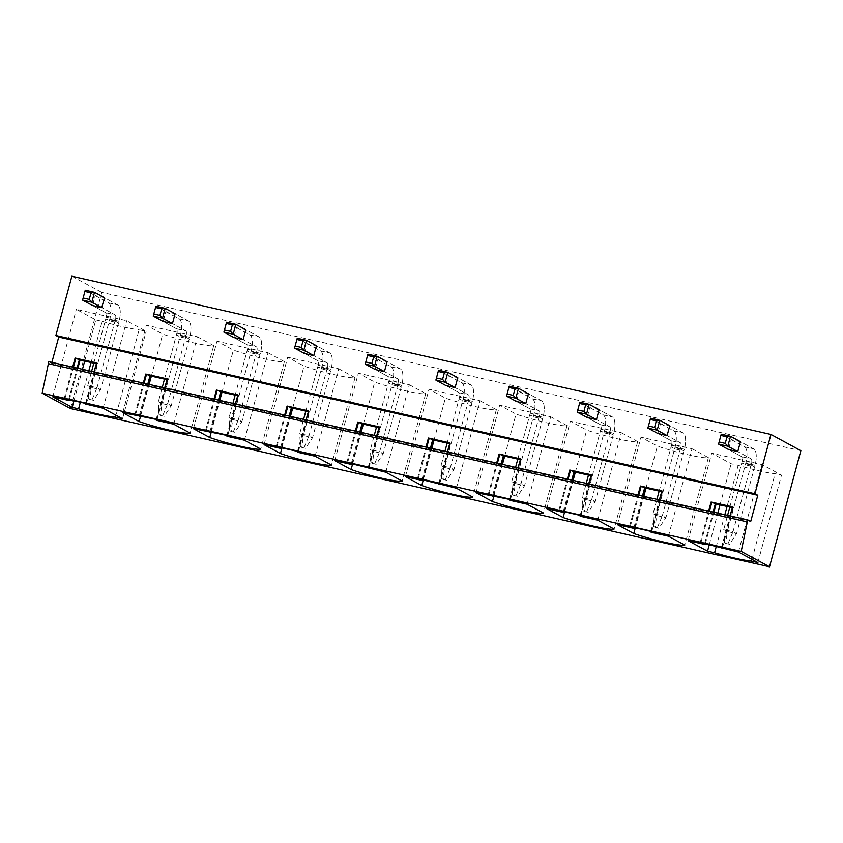 <?xml version="1.0" encoding="UTF-8"?>
<svg xmlns="http://www.w3.org/2000/svg" width="843" height="843" viewBox="0 0 843 843"><rect width="100%" height="100%" fill="white"/><g stroke="black" fill="none" stroke-linecap="round" stroke-linejoin="round"><path stroke-width="0.63" stroke-dasharray="4.21 3.16" d="M750.713 521.49L708.426 511.912L708.657 511.058M721.671 547.413L730.175 515.937M51.887 362.374L51.665 363.228L48.81 361.679M700.164 542.544L708.426 511.912L51.665 363.228M64.173 398.56L72.667 367.084M85.68 403.439L94.184 371.953M134.838 414.566L143.331 383.08M156.355 419.435L164.849 387.949M205.502 430.562L213.996 399.076M227.02 435.431L235.513 403.945M276.167 446.558L284.66 415.072M297.684 451.426L306.178 419.94M346.831 462.554L355.325 431.068M368.349 467.422L376.842 435.947M417.496 478.55L425.989 447.075M439.013 483.429L447.507 451.943M488.16 494.556L496.653 463.07M509.678 499.425L518.171 467.939M558.825 510.552L567.328 479.066M580.342 515.421L588.835 483.935M629.5 526.548L637.993 495.062M651.007 531.417L659.5 499.941M70.464 408.539L101.803 292.426L800.85 450.689M71.876 276.198L101.803 292.426M731.166 439.614L744.517 446.853A14.194 5.416 102.8 0 1 745.76 463.155L755.033 465.262A14.194 5.416 102.8 0 0 753.79 448.95L740.439 441.711L731.166 439.614L728.5 449.498L741.851 456.737L751.124 458.834A3.909 1.486 102.8 0 1 751.471 463.323L751.018 465.009L741.745 462.902L745.307 464.841L754.58 466.938L751.018 465.009M660.501 423.618L673.852 430.857A14.194 5.416 102.8 0 1 675.085 447.159L684.368 449.256A14.194 5.416 102.8 0 0 683.125 432.954L669.774 425.715L660.501 423.618L657.835 433.492L671.186 440.741L680.459 442.838A3.909 1.486 102.8 0 1 680.807 447.327L680.343 449.013L671.07 446.906L674.632 448.845L683.915 450.942L680.343 449.013M589.826 407.612L603.188 414.861A14.194 5.416 102.8 0 1 604.42 431.163L613.693 433.26A14.194 5.416 102.8 0 0 612.461 416.958L599.11 409.719L589.826 407.612L587.16 417.496L600.522 424.746L609.795 426.843A3.909 1.486 102.8 0 1 610.132 431.331L609.679 433.007L600.406 430.91L603.967 432.838L613.24 434.946L609.679 433.007M519.162 391.616L532.523 398.865A14.194 5.416 102.8 0 1 533.756 415.167L543.029 417.264A14.194 5.416 102.8 0 0 541.796 400.962L528.435 393.713L519.162 391.616L516.496 401.5L529.857 408.739L539.13 410.847A3.909 1.486 102.8 0 1 539.467 415.336L539.014 417.011L529.741 414.914L533.303 416.842L542.576 418.939L539.014 417.011M448.497 375.62L461.859 382.859A14.194 5.416 102.8 0 1 463.092 399.171L472.365 401.268A14.194 5.416 102.8 0 0 471.132 384.966L457.77 377.717L448.497 375.62L445.831 385.504L459.193 392.743L468.466 394.84A3.909 1.486 102.8 0 1 468.803 399.329L468.35 401.015L459.077 398.918L462.638 400.846L471.911 402.943L468.35 401.015M377.833 359.624L391.194 366.863A14.194 5.416 102.8 0 1 392.427 383.165L401.7 385.272A14.194 5.416 102.8 0 0 400.467 368.96L387.106 361.721L377.833 359.624L375.167 369.508L388.528 376.747L397.801 378.844A3.909 1.486 102.8 0 1 398.138 383.333L397.685 385.019L388.412 382.912L391.974 384.851L401.247 386.948L397.685 385.019M307.168 343.617L320.53 350.867A14.194 5.416 102.8 0 1 321.763 367.169L331.036 369.266A14.194 5.416 102.8 0 0 329.803 352.964L316.441 345.725L307.168 343.617L304.502 353.502L317.864 360.751L327.137 362.848A3.909 1.486 102.8 0 1 327.474 367.337L327.021 369.013L317.748 366.916L321.309 368.855L330.582 370.952L327.021 369.013M236.504 327.621L249.865 334.871A14.194 5.416 102.8 0 1 251.098 351.173L260.371 353.27A14.194 5.416 102.8 0 0 259.138 336.968L245.777 329.729L236.504 327.621L233.838 337.506L247.199 344.755L256.472 346.852A3.909 1.486 102.8 0 1 256.809 351.341L256.356 353.017L247.083 350.92L250.645 352.848L259.918 354.956L256.356 353.017M165.839 311.625L179.19 318.875A14.194 5.416 102.8 0 1 180.434 335.177L189.707 337.274A14.194 5.416 102.8 0 0 188.474 320.972L175.112 313.722L165.839 311.625L163.173 321.51L176.524 328.749L185.797 330.856A3.909 1.486 102.8 0 1 186.145 335.345L185.692 337.021L176.419 334.924L179.981 336.852L189.253 338.949L185.692 337.021M95.175 295.63L108.526 302.869A14.194 5.416 102.8 0 1 109.769 319.17L119.042 321.278A14.194 5.416 102.8 0 0 117.799 304.976L104.448 297.727L95.175 295.63L92.509 305.514L105.86 312.753L115.133 314.85A3.909 1.486 102.8 0 1 115.48 319.339L115.027 321.025L105.754 318.928L109.316 320.856L118.589 322.953L115.027 321.025M85.512 403.397L94.005 371.911M86.397 403.818L97.324 363.301L96.481 363.438M96.618 362.922L97.324 363.301M96.281 363.47L96.966 363.839L96.228 363.67M86.039 404.355L96.966 363.839M64.943 398.739L73.436 367.253M68.631 399.571L77.124 368.085M69.379 399.74L77.872 368.254M73.973 400.783L82.466 369.297M84.69 361.057L95.796 319.908L76.344 309.36L126.703 320.761L146.145 331.31L139.116 329.718L116.039 415.241M80.359 402.227L88.852 370.741M91.076 362.511L102.182 321.352L95.796 319.908M102.182 321.352A32.919 3.246 -164.9 0 0 139.116 329.718M52.74 396.821L76.344 309.36M122.551 418.771L146.145 331.31M103.099 408.223L126.703 320.761M156.176 419.392L164.67 387.906M157.061 419.814L167.999 379.297L167.146 379.434M167.283 378.918L167.999 379.297M166.946 379.466L167.641 379.835L166.893 379.666M156.703 420.351L167.641 379.835M135.607 414.735L144.1 383.249M139.295 415.567L147.788 384.092M140.043 415.736L148.537 384.26M122.762 412.67L146.355 325.219L162.71 334.081A32.919 3.246 -164.9 0 0 213.722 345.63L190.118 433.091M140.644 415.873L149.137 384.397M151.361 376.157L162.71 334.081M173.763 424.219L197.367 336.757L146.355 325.219M213.722 345.63L197.367 336.757M226.841 435.388L235.334 403.913M227.726 435.82L238.664 395.304L237.81 395.43M237.947 394.914L238.664 395.304M237.61 395.462L238.306 395.841L237.557 395.673M227.368 436.358L238.306 395.841M206.272 430.731L214.765 399.255M209.96 431.574L218.453 400.088M210.708 431.742L219.201 400.256M193.426 428.666L217.03 341.215L233.385 350.077A32.919 3.246 -164.9 0 0 284.386 361.626L260.782 449.087M211.308 431.879L219.802 400.393M222.025 392.153L233.385 350.077M244.428 440.215L268.032 352.764L217.03 341.215M284.386 361.626L268.032 352.764M297.505 451.384L305.998 419.909M298.39 451.816L309.328 411.3L308.475 411.437M308.612 410.91L309.328 411.3M308.275 411.458L308.97 411.837L308.222 411.669M298.032 452.354L308.97 411.837M276.936 446.737L285.429 415.251M280.624 447.57L289.128 416.084M281.372 447.738L289.866 416.252M264.091 444.672L287.695 357.211L304.049 366.083A32.919 3.246 -164.9 0 0 355.051 377.622L331.457 465.083M281.973 447.875L290.466 416.389M292.69 408.149L304.049 366.083M315.103 456.221L338.696 368.76L287.695 357.211M355.051 377.622L338.696 368.76M368.17 467.391L376.663 435.905M369.055 467.812L379.993 427.296L379.139 427.433M379.276 426.906L379.993 427.296M378.95 427.464L379.635 427.833L378.886 427.664M368.697 468.35L379.635 427.833M347.601 462.733L356.094 431.247M351.299 463.566L359.792 432.08M352.037 463.734L360.53 432.248M334.755 460.668L358.359 373.207L374.714 382.079A32.919 3.246 -164.9 0 0 425.715 393.628L402.122 481.079M352.637 463.871L361.131 432.385M363.354 424.145L374.714 382.079M385.767 472.217L409.361 384.756L358.359 373.207M425.715 393.628L409.361 384.756M438.834 483.387L447.338 451.901M439.73 483.808L450.657 443.292L449.804 443.429M449.941 442.912L450.657 443.292M449.614 443.46L450.299 443.829L449.551 443.66M439.361 484.346L450.299 443.829M418.265 478.729L426.758 447.243M421.964 479.562L430.457 448.086M422.701 479.73L431.194 448.244M405.42 476.664L429.024 389.203L445.378 398.075A32.919 3.246 -164.9 0 0 496.379 409.624L472.786 497.085M423.302 479.867L431.806 448.381M434.029 440.151L445.378 398.075M456.432 488.213L480.025 400.752L429.024 389.203M496.379 409.624L480.025 400.752M509.499 499.383L518.002 467.897M510.394 499.815L521.322 459.287L520.468 459.424M520.616 458.908L521.322 459.287M520.279 459.456L520.963 459.825L520.226 459.667M510.036 500.352L520.963 459.825M488.929 494.725L497.423 463.239M492.628 495.558L501.121 464.082M493.366 495.726L501.859 464.251M476.095 492.66L499.688 405.209L516.042 414.071A32.919 3.246 -164.9 0 0 567.044 425.62L543.45 513.081M493.977 495.863L502.47 464.388M504.694 456.147L516.042 414.071M527.096 504.209L550.69 416.748L499.688 405.209M567.044 425.62L550.69 416.748M580.174 515.379L588.667 483.903M581.059 515.811L591.986 475.294L591.133 475.42M591.28 474.904L591.986 475.294M590.943 475.452L591.628 475.831L590.89 475.663M580.701 516.348L591.628 475.831M559.594 510.721L568.098 479.245M563.293 511.564L571.786 480.078M564.03 511.733L572.523 480.247M546.759 508.666L570.353 421.205L586.707 430.067A32.919 3.246 -164.9 0 0 637.708 441.616L614.115 529.077M564.641 511.87L573.135 480.384M575.358 472.143L586.707 430.067M597.761 520.205L621.354 432.754L570.353 421.205M637.708 441.616L621.354 432.754M650.838 531.385L659.331 499.899M651.723 531.807L662.651 491.29L661.797 491.427M661.945 490.9L662.651 491.29M661.607 491.458L662.292 491.827L661.555 491.659M651.365 532.344L662.292 491.827M630.269 526.727L638.762 495.241M633.957 527.56L642.45 496.074M634.695 527.729L643.198 496.242M617.424 524.662L641.017 437.201L657.371 446.073A32.919 3.246 -164.9 0 0 708.383 457.612L684.779 545.073M635.306 527.866L643.799 496.379M646.023 488.139L657.371 446.073M668.425 536.211L692.029 448.75L641.017 437.201M708.383 457.612L692.029 448.75M721.503 547.381L729.996 515.895M722.388 547.802L733.315 507.286L732.472 507.423M732.609 506.896L733.315 507.286M732.272 507.454L732.957 507.823L732.219 507.655M722.029 548.34L732.957 507.823M700.933 542.723L709.427 511.237M704.622 543.556L713.115 512.07M705.37 543.724L713.863 512.238M757.889 562.608L781.493 475.146L762.04 464.598L711.682 453.197L731.134 463.745L738.173 465.336A32.919 3.246 -164.9 0 0 775.096 473.703L781.493 475.146M738.447 552.06L762.04 464.598M751.977 559.394L775.096 473.703M688.088 540.658L711.682 453.197M738.173 465.336L727.066 506.485M724.843 514.725L716.35 546.211M709.311 544.62L717.804 513.134M720.027 504.894L731.134 463.745M741.745 462.902L742.198 461.226A3.909 1.486 102.8 0 0 741.851 456.737L751.124 458.834L737.773 451.595L751.124 458.834A3.909 1.486 102.8 0 1 751.471 463.323L733.02 531.712L723.737 529.615L727.593 515.347M745.307 464.841L745.76 463.155L755.033 465.262L754.58 466.938M671.07 446.906L671.523 445.23A3.909 1.486 102.8 0 0 671.186 440.741L680.459 442.838L667.108 435.599L680.459 442.838A3.909 1.486 102.8 0 1 680.807 447.327L662.345 515.716L653.072 513.619L656.929 499.351M674.632 448.845L675.085 447.159L684.368 449.256L683.915 450.942M600.406 430.91L600.859 429.235A3.909 1.486 102.8 0 0 600.522 424.746L609.795 426.843L596.444 419.593L609.795 426.843A3.909 1.486 102.8 0 1 610.132 431.331L591.681 499.72L582.408 497.612L586.254 483.355M603.967 432.838L604.42 431.163L613.693 433.26L613.24 434.946M529.741 414.914L530.194 413.228A3.909 1.486 102.8 0 0 529.857 408.739L539.13 410.847L525.769 403.597L539.13 410.847A3.909 1.486 102.8 0 1 539.467 415.336L521.016 483.713L511.743 481.616L515.589 467.359M533.303 416.842L533.756 415.167L543.029 417.264L542.576 418.939M459.077 398.918L459.53 397.232A3.909 1.486 102.8 0 0 459.193 392.743L468.466 394.84L455.104 387.601L468.466 394.84A3.909 1.486 102.8 0 1 468.803 399.329L450.352 467.717L441.079 465.621L444.925 451.353M462.638 400.846L463.092 399.171L472.365 401.268L471.911 402.943M388.412 382.912L388.865 381.236A3.909 1.486 102.8 0 0 388.528 376.747L397.801 378.844L384.44 371.605L397.801 378.844A3.909 1.486 102.8 0 1 398.138 383.333L379.687 451.722L370.414 449.625L374.26 435.357M391.974 384.851L392.427 383.165L401.7 385.272L401.247 386.948M317.748 366.916L318.201 365.24A3.909 1.486 102.8 0 0 317.864 360.751L327.137 362.848L313.775 355.609L327.137 362.848A3.909 1.486 102.8 0 1 327.474 367.337L309.023 435.726L299.75 433.629L303.596 419.361M321.309 368.855L321.763 367.169L331.036 369.266L330.582 370.952M247.083 350.92L247.536 349.244A3.909 1.486 102.8 0 0 247.199 344.755L256.472 346.852L243.111 339.603L256.472 346.852A3.909 1.486 102.8 0 1 256.809 351.341L238.358 419.73L229.085 417.622L232.931 403.365M250.645 352.848L251.098 351.173L260.371 353.27L259.918 354.956M176.419 334.924L176.872 333.238A3.909 1.486 102.8 0 0 176.524 328.749L185.797 330.856L172.446 323.607L185.797 330.856A3.909 1.486 102.8 0 1 186.145 335.345L167.694 403.723L158.421 401.626L162.267 387.369M179.981 336.852L180.434 335.177L189.707 337.274L189.253 338.949M105.754 318.928L106.207 317.242A3.909 1.486 102.8 0 0 105.86 312.753L115.133 314.85L101.782 307.611L115.133 314.85A3.909 1.486 102.8 0 1 115.48 319.339L97.029 387.727L87.756 385.63L91.602 371.363M109.316 320.856L109.769 319.17L119.042 321.278L118.589 322.953M729.817 507.107L742.198 461.226A3.909 1.486 102.8 0 0 741.851 456.737L728.5 449.498M718.563 444.103L721.229 434.219L744.517 446.853A14.194 5.416 102.8 0 1 745.76 463.155L727.309 531.543L736.582 533.64L755.033 465.262A14.194 5.416 102.8 0 0 753.79 448.95L740.439 441.711M725.812 543.45L729.532 544.293L724.39 542.681L723.737 529.615L727.309 531.543L725.812 543.45L724.39 542.681M728.099 543.524L733.02 531.712L736.582 533.64L729.532 544.293M659.152 491.111L671.523 445.23A3.909 1.486 102.8 0 0 671.186 440.741L657.835 433.492M647.888 428.107L650.554 418.223L673.852 430.857A14.194 5.416 102.8 0 1 675.085 447.159L656.634 515.547L665.907 517.644L684.368 449.256A14.194 5.416 102.8 0 0 683.125 432.954L669.774 425.715M655.148 527.455L658.857 528.298L653.725 526.685L653.072 513.619L656.634 515.547L655.148 527.455L653.725 526.685M657.435 527.518L662.345 515.716L665.907 517.644L658.857 528.298M588.477 475.115L600.859 429.235A3.909 1.486 102.8 0 0 600.522 424.746L587.16 417.496M577.223 412.111L579.889 402.227L603.188 414.861A14.194 5.416 102.8 0 1 604.42 431.163L585.969 499.551L595.242 501.648L613.693 433.26A14.194 5.416 102.8 0 0 612.461 416.958L599.11 409.719M584.484 511.459L588.193 512.302L583.061 510.689L582.408 497.612L585.969 499.551L584.484 511.459L583.061 510.689M586.77 511.522L591.681 499.72L595.242 501.648L588.193 512.302M517.813 459.119L530.194 413.228A3.909 1.486 102.8 0 0 529.857 408.739L516.496 401.5M506.559 396.115L509.225 386.231L532.523 398.865A14.194 5.416 102.8 0 1 533.756 415.167L515.305 483.545L524.578 485.652L543.029 417.264A14.194 5.416 102.8 0 0 541.796 400.962L528.435 393.713M513.819 495.463L517.528 496.295L512.396 494.683L511.743 481.616L515.305 483.545L513.819 495.463L512.396 494.683M516.106 495.526L521.016 483.713L524.578 485.652L517.528 496.295M447.148 443.123L459.53 397.232A3.909 1.486 102.8 0 0 459.193 392.743L445.831 385.504M435.894 380.109L438.56 370.225L461.859 382.859A14.194 5.416 102.8 0 1 463.092 399.171L444.64 467.549L453.913 469.646L472.365 401.268A14.194 5.416 102.8 0 0 471.132 384.966L457.77 377.717M443.155 479.456L446.864 480.299L441.732 478.687L441.079 465.621L444.64 467.549L443.155 479.456L441.732 478.687M445.441 479.53L450.352 467.717L453.913 469.646L446.864 480.299M376.484 427.116L388.865 381.236A3.909 1.486 102.8 0 0 388.528 376.747L375.167 369.508M365.23 364.113L367.896 354.229L391.194 366.863A14.194 5.416 102.8 0 1 392.427 383.165L373.976 451.553L383.249 453.65L401.7 385.272A14.194 5.416 102.8 0 0 400.467 368.96L387.106 361.721M372.49 463.46L376.199 464.303L371.068 462.691L370.414 449.625L373.976 451.553L372.49 463.46L371.068 462.691M374.777 463.534L379.687 451.722L383.249 453.65L376.199 464.303M305.819 411.121L318.201 365.24A3.909 1.486 102.8 0 0 317.864 360.751L304.502 353.502M294.565 348.117L297.231 338.233L320.53 350.867A14.194 5.416 102.8 0 1 321.763 367.169L303.311 435.557L312.584 437.654L331.036 369.266A14.194 5.416 102.8 0 0 329.803 352.964L316.441 345.725M301.826 447.464L305.535 448.307L300.403 446.695L299.75 433.629L303.311 435.557L301.826 447.464L300.403 446.695M304.112 447.528L309.023 435.726L312.584 437.654L305.535 448.307M235.155 395.125L247.536 349.244A3.909 1.486 102.8 0 0 247.199 344.755L233.838 337.506M223.901 332.121L226.567 322.237L249.865 334.871A14.194 5.416 102.8 0 1 251.098 351.173L232.647 419.561L241.92 421.658L260.371 353.27A14.194 5.416 102.8 0 0 259.138 336.968L245.777 329.729M231.161 431.468L234.87 432.301L229.739 430.689L229.085 417.622L232.647 419.561L231.161 431.468L229.739 430.689M233.448 431.532L238.358 419.73L241.92 421.658L234.87 432.301M164.49 379.129L176.872 333.238A3.909 1.486 102.8 0 0 176.524 328.749L163.173 321.51M153.236 316.114L155.902 306.241L179.19 318.875A14.194 5.416 102.8 0 1 180.434 335.177L161.982 403.555L171.255 405.662L189.707 337.274A14.194 5.416 102.8 0 0 188.474 320.972L175.112 313.722M160.497 415.473L164.206 416.305L159.064 414.693L158.421 401.626L161.982 403.555L160.497 415.473L159.064 414.693M162.773 415.536L167.694 403.723L171.255 405.662L164.206 416.305M93.826 363.133L106.207 317.242A3.909 1.486 102.8 0 0 105.86 312.753L92.509 305.514M82.572 300.119L85.238 290.234L108.526 302.869A14.194 5.416 102.8 0 1 109.769 319.17L91.318 387.559L100.591 389.656L119.042 321.278A14.194 5.416 102.8 0 0 117.799 304.976L104.448 297.727M89.832 399.466L93.541 400.309L88.399 398.697L87.756 385.63L91.318 387.559L89.832 399.466L88.399 398.697M92.108 399.54L97.029 387.727L100.591 389.656L93.541 400.309M742.198 461.226L751.471 463.323L742.198 461.226M744.517 446.853L753.79 448.95L744.517 446.853M671.523 445.23L680.807 447.327L671.523 445.23M673.852 430.857L683.125 432.954L673.852 430.857M600.859 429.235L610.132 431.331L600.859 429.235M603.188 414.861L612.461 416.958L603.188 414.861M530.194 413.228L539.467 415.336L530.194 413.228M532.523 398.865L541.796 400.962L532.523 398.865M459.53 397.232L468.803 399.329L459.53 397.232M461.859 382.859L471.132 384.966L461.859 382.859M388.865 381.236L398.138 383.333L388.865 381.236M391.194 366.863L400.467 368.96L391.194 366.863M318.201 365.24L327.474 367.337L318.201 365.24M320.53 350.867L329.803 352.964L320.53 350.867M247.536 349.244L256.809 351.341L247.536 349.244M249.865 334.871L259.138 336.968L249.865 334.871M176.872 333.238L186.145 335.345L176.872 333.238M179.19 318.875L188.474 320.972L179.19 318.875M106.207 317.242L115.48 319.339L106.207 317.242M108.526 302.869L117.799 304.976L108.526 302.869"/><path stroke-width="1.26" d="M58.725 337.042L757.783 495.294L754.928 493.756L55.88 335.493L58.725 337.042L51.887 362.374M708.657 511.058L711.092 502.028L732.609 506.896L730.175 515.937M757.783 495.294L750.713 521.49L747.867 519.941L48.81 361.679L42.15 393.186L741.197 551.448L747.33 521.912L48.283 363.66M72.667 367.084L75.101 358.043L96.618 362.922L94.184 371.953M143.331 383.08L145.765 374.05L167.283 378.918L164.849 387.949M213.996 399.076L216.43 390.046L237.947 394.914L235.513 403.945M284.66 415.072L287.094 406.041L308.612 410.91L306.178 419.94M355.325 431.068L357.769 422.037L379.276 426.906L376.842 435.947M425.989 447.075L428.434 438.033L449.941 442.912L447.507 451.943M496.653 463.07L499.098 454.04L520.616 458.908L518.171 467.939M567.328 479.066L569.763 470.036L591.28 474.904L588.835 483.935M637.993 495.062L640.427 486.032L661.945 490.9L659.5 499.941M747.33 521.912L747.867 519.941M741.197 551.448L769.522 566.802L70.464 408.539L42.15 393.186M85.354 403.987L103.099 408.223L122.551 418.771L115.512 417.18A32.919 3.246 -164.9 0 1 78.578 408.813L72.192 407.369L52.74 396.821L69.158 400.541L64.173 398.56L85.68 403.439L86.397 403.818L85.354 403.987L85.512 403.397M139.116 421.542L122.762 412.67L156.355 419.435L156.703 420.351L173.763 424.219L190.118 433.091A32.919 3.246 -164.9 0 1 139.116 421.542L140.644 415.873M209.781 437.538L193.426 428.666L227.02 435.431L227.368 436.358L244.428 440.215L260.782 449.087A32.919 3.246 -164.9 0 1 209.781 437.538L211.308 431.879M280.445 453.534L264.091 444.672L281.162 448.529L276.167 446.558L297.684 451.426L298.032 452.354L315.103 456.221L331.457 465.083A32.919 3.246 -164.9 0 1 280.445 453.534L281.973 447.875M351.109 469.54L334.755 460.668L351.826 464.535L346.831 462.554L385.767 472.217L402.122 481.079A32.919 3.246 -164.9 0 1 351.109 469.54L352.637 463.871M421.774 485.536L405.42 476.664L422.491 480.531L417.496 478.55L456.432 488.213L472.786 497.085A32.919 3.246 -164.9 0 1 421.774 485.536L423.302 479.867M492.449 501.532L476.095 492.66L509.678 499.425L510.394 499.815L509.341 499.973L510.036 500.352L527.096 504.209L543.45 513.081A32.919 3.246 -164.9 0 1 492.449 501.532L493.977 495.863M563.113 517.528L546.759 508.666L563.819 512.523L558.825 510.552L580.342 515.421L581.059 515.811L580.005 515.969L580.701 516.348L597.761 520.205L614.115 529.077A32.919 3.246 -164.9 0 1 563.113 517.528L564.641 511.87M633.778 533.524L617.424 524.662L634.484 528.519L629.5 526.548L651.007 531.417L651.723 531.807L650.68 531.975L651.365 532.344L668.425 536.211L684.779 545.073A32.919 3.246 -164.9 0 1 633.778 533.524L635.306 527.866M716.35 546.211L714.569 552.797L707.53 551.206L688.088 540.658L705.148 544.525L700.164 542.544L738.447 552.06L757.889 562.608L751.503 561.153L751.977 559.394M714.569 552.797A32.919 3.246 -164.9 0 0 751.503 561.153M769.522 566.802L800.85 450.689L770.934 434.461L71.876 276.198L55.88 335.493M754.928 493.756L770.934 434.461M720.891 435.462L721.229 434.219L730.502 436.326L740.439 441.711L737.773 451.595L728.5 449.498L718.563 444.103L719.132 441.985L725.243 443.376L727.003 436.853L720.891 435.462L719.132 441.985M650.216 419.466L650.554 418.223L659.837 420.32L669.774 425.715L667.108 435.599L657.835 433.492L647.888 428.107L648.457 425.989L654.579 427.38L656.339 420.857L650.216 419.466L648.457 425.989M579.552 403.47L579.889 402.227L589.162 404.324L599.11 409.719L596.444 419.593L587.16 417.496L577.223 412.111L577.792 409.993L583.914 411.373L585.674 404.861L579.552 403.47L577.792 409.993M508.887 387.474L509.225 386.231L518.498 388.328L528.435 393.713L525.769 403.597L516.496 401.5L506.559 396.115L507.128 393.997L513.25 395.378L515.01 388.855L508.887 387.474L507.128 393.997M438.223 371.478L438.56 370.225L447.833 372.332L457.77 377.717L455.104 387.601L445.831 385.504L435.894 380.109L436.463 378.001L442.586 379.382L444.345 372.859L438.223 371.478L436.463 378.001M367.559 355.472L367.896 354.229L377.169 356.336L387.106 361.721L384.44 371.605L375.167 369.508L365.23 364.113L365.799 361.995L371.921 363.386L373.681 356.863L367.559 355.472L365.799 361.995M296.894 339.476L297.231 338.233L306.504 340.33L316.441 345.725L313.775 355.609L304.502 353.502L294.565 348.117L295.134 345.999L301.257 347.39L303.016 340.867L296.894 339.476L295.134 345.999M226.23 323.48L226.567 322.237L235.84 324.334L245.777 329.729L243.111 339.603L233.838 337.506L223.901 332.121L224.47 330.003L230.592 331.383L232.352 324.861L226.23 323.48L224.47 330.003M155.565 307.484L155.902 306.241L165.175 308.338L175.112 313.722L172.446 323.607L163.173 321.51L153.236 316.114L153.805 314.007L159.928 315.387L161.687 308.865L155.565 307.484L153.805 314.007M84.901 291.488L85.238 290.234L94.511 292.342L104.448 297.727L101.782 307.611L92.509 305.514L82.572 300.119L83.141 298.011L89.253 299.391L91.012 292.869L84.901 291.488L83.141 298.011M94.005 371.911L96.481 363.438M96.228 363.67L80.096 360.024L75.101 358.043M73.436 367.253L75.817 358.433M68.473 400.162L68.631 399.571M77.124 368.085L79.4 359.645M69.158 400.541L69.379 399.74M77.872 368.254L80.096 360.024M72.192 407.369L73.973 400.783M82.466 369.297L84.69 361.057M78.578 408.813L80.359 402.227M88.852 370.741L91.076 362.511M116.039 415.241L115.512 417.18M156.018 419.983L156.176 419.392M164.67 387.906L167.146 379.434M166.893 379.666L150.76 376.02L145.765 374.05M144.1 383.249L146.482 374.429M139.137 416.168L139.295 415.567M147.788 384.092L150.075 375.641M139.822 416.537L140.043 415.736M148.537 384.26L150.76 376.02M149.137 384.397L151.361 376.157M226.683 435.979L226.841 435.388M235.334 403.913L237.81 395.43M237.557 395.673L221.424 392.016L216.43 390.046M214.765 399.255L217.146 390.425M209.802 432.164L209.96 431.574M218.453 400.088L220.74 391.647M210.487 432.533L210.708 431.742M219.201 400.256L221.424 392.016M219.802 400.393L222.025 392.153M297.347 451.985L297.505 451.384M305.998 419.909L308.475 411.437M308.222 411.669L292.089 408.012L287.094 406.041M285.429 415.251L287.811 406.431M280.466 448.16L280.624 447.57M289.128 416.084L291.404 407.643M281.162 448.529L281.372 447.738M289.866 416.252L292.089 408.012M290.466 416.389L292.69 408.149M368.012 467.981L368.17 467.391M376.663 435.905L379.139 427.433M378.886 427.664L362.753 424.008L357.769 422.037M356.094 431.247L358.475 422.427M351.131 464.156L351.299 463.566M359.792 432.08L362.069 423.639M351.826 464.535L352.037 463.734M360.53 432.248L362.753 424.008M361.131 432.385L363.354 424.145M438.676 483.977L438.834 483.387M447.338 451.901L449.804 443.429M449.551 443.66L433.418 440.014L428.434 438.033M426.758 447.243L429.14 438.423M421.806 480.152L421.964 479.562M430.457 448.086L432.733 439.635M422.491 480.531L422.701 479.73M431.194 448.244L433.418 440.014M431.806 448.381L434.029 440.151M509.341 499.973L509.499 499.383M518.002 467.897L520.468 459.424M520.226 459.667L504.082 456.01L499.098 454.04M497.423 463.239L499.804 454.419M492.47 496.158L492.628 495.558M501.121 464.082L503.397 455.631M493.155 496.527L493.366 495.726M501.859 464.251L504.082 456.01M502.47 464.388L504.694 456.147M580.005 515.969L580.174 515.379M588.667 483.903L591.133 475.42M590.89 475.663L574.747 472.006L569.763 470.036M568.098 479.245L570.469 470.415M563.135 512.154L563.293 511.564M571.786 480.078L574.062 471.637M563.819 512.523L564.03 511.733M572.523 480.247L574.747 472.006M573.135 480.384L575.358 472.143M650.68 531.975L650.838 531.385M659.331 499.899L661.797 491.427M661.555 491.659L645.422 488.002L640.427 486.032M638.762 495.241L641.144 486.422M633.799 528.15L633.957 527.56M642.45 496.074L644.726 487.633M634.484 528.519L634.695 527.729M643.198 496.242L645.422 488.002M643.799 496.379L646.023 488.139M721.345 547.971L721.503 547.381M729.996 515.895L732.472 507.423M732.219 507.655L716.086 503.998L711.092 502.028M709.427 511.237L711.808 502.417M704.463 544.146L704.622 543.556M713.115 512.07L715.391 503.629M705.148 544.525L705.37 543.724M713.863 512.238L716.086 503.998M727.066 506.485L724.843 514.725M707.53 551.206L709.311 544.62M717.804 513.134L720.027 504.894M729.817 507.107L727.593 515.347M718.563 444.103L727.836 446.2L737.773 451.595M725.243 443.376L727.836 446.2L730.502 436.326L727.003 436.853M659.152 491.111L656.929 499.351M647.888 428.107L657.171 430.204L667.108 435.599M654.579 427.38L657.171 430.204L659.837 420.32L656.339 420.857M588.477 475.115L586.254 483.355M577.223 412.111L586.496 414.208L596.444 419.593M583.914 411.373L586.496 414.208L589.162 404.324L585.674 404.861M517.813 459.119L515.589 467.359M506.559 396.115L515.832 398.212L525.769 403.597M513.25 395.378L515.832 398.212L518.498 388.328L515.01 388.855M447.148 443.123L444.925 451.353M435.894 380.109L445.167 382.216L455.104 387.601M442.586 379.382L445.167 382.216L447.833 372.332L444.345 372.859M376.484 427.116L374.26 435.357M365.23 364.113L374.503 366.21L384.44 371.605M371.921 363.386L374.503 366.21L377.169 356.336L373.681 356.863M305.819 411.121L303.596 419.361M294.565 348.117L303.838 350.214L313.775 355.609M301.257 347.39L303.838 350.214L306.504 340.33L303.016 340.867M235.155 395.125L232.931 403.365M223.901 332.121L233.174 334.218L243.111 339.603M230.592 331.383L233.174 334.218L235.84 324.334L232.352 324.861M164.49 379.129L162.267 387.369M153.236 316.114L162.509 318.222L172.446 323.607M159.928 315.387L162.509 318.222L165.175 308.338L161.687 308.865M93.826 363.133L91.602 371.363M82.572 300.119L91.845 302.216L101.782 307.611M89.253 299.391L91.845 302.216L94.511 292.342L91.012 292.869"/></g></svg>
